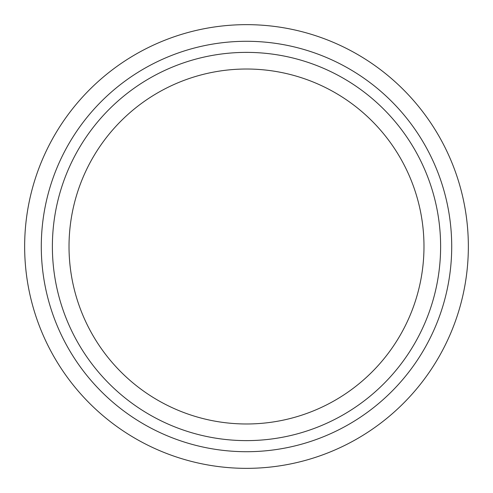 <?xml version="1.0" encoding="UTF-8"?>
<svg xmlns="http://www.w3.org/2000/svg" width="493" height="493" viewBox="0 0 493 493"><rect width="100%" height="100%" fill="white"/><g stroke="black" fill="none" stroke-linecap="round" stroke-linejoin="round"><path stroke-width="0.74" d="M451.711 246.5A205.211 205.211 0 0 0 246.5 41.289A205.211 205.211 0 0 0 41.289 246.5A205.211 205.211 0 0 0 246.5 451.711A205.211 205.211 0 0 0 451.711 246.5M24.65 246.5A221.85 221.85 0 0 1 246.5 24.65A221.85 221.85 0 0 1 468.35 246.5A221.85 221.85 0 0 1 246.5 468.35A221.85 221.85 0 0 1 24.65 246.5M52.381 246.5A194.119 194.119 0 0 1 246.5 52.381A194.119 194.119 0 0 1 440.619 246.5A194.119 194.119 0 0 1 246.5 440.619A194.119 194.119 0 0 1 52.381 246.5M423.98 246.5A177.48 177.48 0 0 0 246.5 69.02A177.48 177.48 0 0 0 69.02 246.5A177.48 177.48 0 0 0 246.5 423.98A177.48 177.48 0 0 0 423.98 246.5"/></g></svg>
